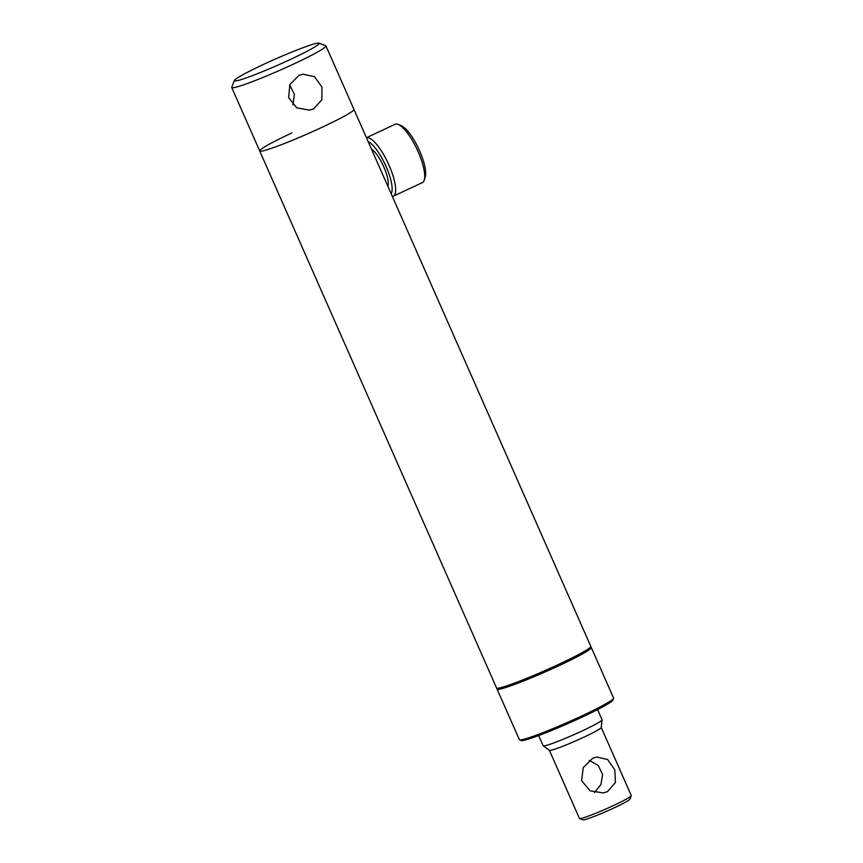 <?xml version="1.0" encoding="UTF-8"?>
<svg xmlns="http://www.w3.org/2000/svg" width="863" height="863" viewBox="0 0 863 863"><rect width="100%" height="100%" fill="white"/><g stroke="black" fill="none" stroke-linecap="round" stroke-linejoin="round"><path stroke-width="1.29" d="M318.986 43.15A46.354 3.29 -23.8 0 0 263.301 64.52A46.354 3.29 -23.8 0 0 234.38 80.464A46.354 3.29 -23.8 0 0 290.248 59.525A46.354 3.29 -23.8 0 0 318.986 43.15L325.75 45.75A51.5 3.657 156.2 0 1 325.966 45.944L353.959 109.396A51.5 3.657 156.2 0 1 321.813 127.4A51.5 3.657 -23.8 0 0 353.959 109.396L590.81 646.398A51.5 3.657 156.2 0 1 590.788 646.689L590.13 648.383A50.216 3.571 156.2 0 1 558.803 665.653A50.216 3.571 156.2 0 1 498.48 688.803L496.786 688.156A51.5 3.657 156.2 0 1 496.559 687.962L259.709 150.96A51.5 3.657 156.2 0 1 291.856 132.956M590.788 646.689A51.5 3.657 156.2 0 1 558.652 664.402A51.5 3.657 156.2 0 1 496.786 688.156M321.813 127.4A51.5 3.657 156.2 0 1 259.709 150.96A51.5 3.657 -23.8 0 0 321.813 127.4M592.762 758.253L596.689 756.98L607.649 759.526L614.844 769.947L615.395 782.558L607.476 791.619L603.345 792.935L590.098 790.81L581.565 780.637L583.248 767.595L592.762 758.253M589.256 760.389L598.167 765.427L602.654 774.586L600.918 784.521L594.51 792.536M601.231 727.466L631.274 795.589A28.328 2.017 156.2 0 1 631.263 795.74L629.947 799.116A25.75 1.834 156.2 0 1 609.72 809.882A25.75 1.834 156.2 0 1 584.046 819.796A25.75 1.834 156.2 0 1 582.946 819.85L579.558 818.545A28.328 2.017 156.2 0 1 579.44 818.448L549.397 750.335M631.263 795.74A28.328 2.017 156.2 0 1 609.019 807.585A28.328 2.017 156.2 0 1 580.767 818.491A28.328 2.017 156.2 0 1 579.558 818.545M597.563 709.58L602.05 719.764A32.19 2.287 156.2 0 1 602.072 719.861L601.231 727.52A28.328 2.017 156.2 0 1 579.343 739.257A28.328 2.017 156.2 0 1 550.713 750.335A28.328 2.017 156.2 0 1 549.44 750.357L543.215 745.815A32.19 2.287 156.2 0 1 543.151 745.74L538.663 735.556M602.072 719.861A32.19 2.287 156.2 0 1 577.207 733.205A32.19 2.287 156.2 0 1 544.661 745.794A32.19 2.287 156.2 0 1 543.215 745.815M371.414 148.975A21.823 6.268 65 0 1 383.798 166.883A21.823 6.268 65 0 1 387.962 186.138A21.823 6.268 65 0 1 387.897 186.332M393.301 196.181A32.19 9.245 65 0 0 389.051 165.286A32.19 9.245 65 0 0 366.441 137.713L395.125 124.283A32.19 9.245 65 0 1 398.264 124.455L401.338 125.728A29.612 8.501 65 0 1 419.591 150.82A29.612 8.501 65 0 1 425.232 176.937L424.24 180.108A32.19 9.245 65 0 1 422.363 182.622L393.301 196.181A32.19 9.245 65 0 1 392.341 196.44M398.264 124.455A32.19 9.245 65 0 1 418.102 151.715A32.19 9.245 65 0 1 424.24 180.108M368.123 141.521A29.612 8.501 65 0 1 386.063 166.462A29.612 8.501 65 0 1 391.176 193.787M387.131 184.617A19.245 5.523 -115 0 0 387.832 184.455A19.245 5.523 -115 0 0 388.274 184.153M590.551 647.304A51.5 3.657 156.2 0 1 591.328 647.574A51.5 3.657 156.2 0 1 559.17 665.578A51.5 3.657 156.2 0 1 497.077 689.138A51.5 3.657 156.2 0 1 497.401 688.394M591.328 647.574L613.604 698.102A51.5 3.657 156.2 0 1 613.593 698.394A51.5 3.657 156.2 0 1 581.457 716.107A51.5 3.657 156.2 0 1 519.591 739.85A51.5 3.657 156.2 0 1 519.364 739.667L497.077 689.138M613.593 698.394L612.935 700.076A50.216 3.571 156.2 0 1 581.608 717.358A50.216 3.571 156.2 0 1 521.284 740.508L519.591 739.85M313.625 108.835L309.537 110.14L296.753 107.864L288.663 97.67L289.806 84.66L298.9 75.459L302.87 74.186L314.466 76.678L321.942 86.99L321.877 99.795L313.625 108.835M325.966 45.944A51.5 3.657 156.2 0 1 293.819 63.948A51.5 3.657 156.2 0 1 231.726 87.508A51.5 3.657 156.2 0 1 231.737 87.217L234.38 80.464M289.666 84.973L294.412 94.391L292.913 104.876M259.709 150.96L231.726 87.508"/></g></svg>
